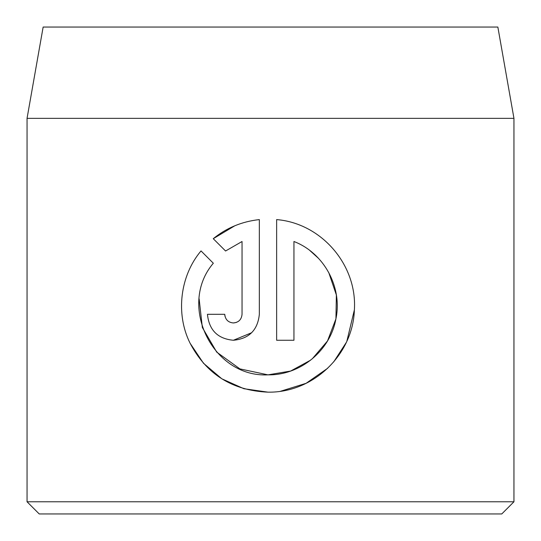 <?xml version="1.0" encoding="UTF-8"?>
<svg xmlns="http://www.w3.org/2000/svg" width="541" height="541" viewBox="0 0 541 541"><rect width="100%" height="100%" fill="white"/><g stroke="black" fill="none" stroke-linecap="round" stroke-linejoin="round"><path stroke-width="0.81" d="M310.676 360.123L290.625 371.052L267.991 374.859C300.444 375.353 330.24 350.609 335.914 318.899C342.649 287.17 323.897 252.958 293.946 241.509L293.946 340.262L276.64 340.262L276.64 219.592C321.496 223.291 357.358 265.029 354.382 309.952C352.928 354.896 313.111 392.942 267.991 392.157C232.265 390.588 206.249 374.176 189.938 342.926C175.399 313.597 180.167 275.572 201.022 250.916L213.33 263.23C177.347 305.246 212.654 377.713 267.991 374.859L239.92 368.901L216.718 352.117L202.348 327.494L199.129 298.842M280.657 391.224L306.098 383.312L327.704 368.245M333.682 361.936L346.254 342.5M346.876 341.148L354.389 309.824M224.941 316.154L224.745 314.307C225.286 319.589 228.167 322.47 233.394 322.957C238.622 322.47 241.509 319.589 242.043 314.307L242.043 241.509L225.563 250.997L213.255 238.689C226.537 227.876 241.901 221.512 259.342 219.592L259.342 314.307C257.726 330.118 249.076 338.767 233.394 340.262L251.7 332.701M43.145 27.05L497.855 27.05L513.95 118.344L27.05 118.344L43.145 27.05M513.95 501.778L501.778 513.95L39.223 513.95L27.05 501.778L513.95 501.778L513.95 118.344M233.394 340.262C217.732 338.808 209.083 330.159 207.446 314.307L224.745 314.307M27.05 501.778L27.05 118.344M225.563 250.997L242.043 241.509M234.774 225.793L213.255 238.689M236.289 322.463L233.394 322.957M190.087 343.244L203.484 363.254L221.851 378.822L243.89 388.715L267.991 392.157M310.007 250.672L318.48 258.327M328.745 272.536L336.367 294.994L335.934 318.798M335.907 318.933L327.488 340.999L312.218 358.879"/></g></svg>
